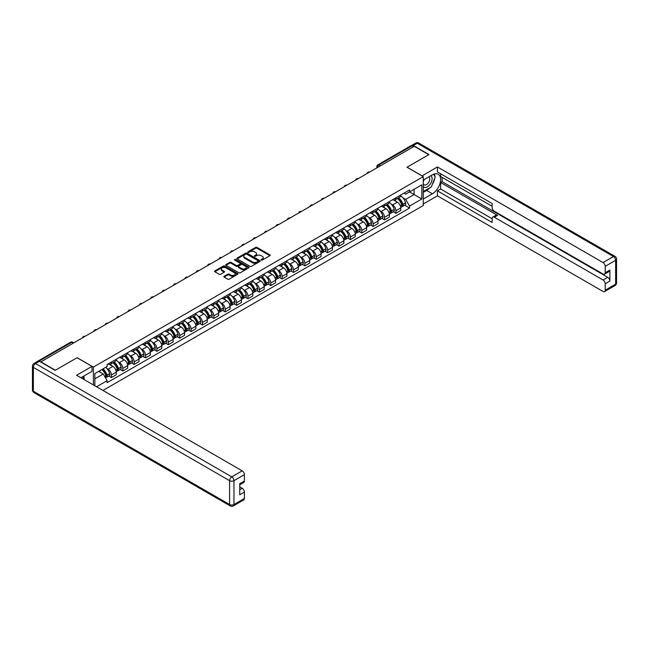 <?xml version="1.0" encoding="UTF-8"?>
<svg xmlns="http://www.w3.org/2000/svg" width="649" height="649" viewBox="0 0 649 649"><rect width="100%" height="100%" fill="white"/><g stroke="black" fill="none" stroke-linecap="round" stroke-linejoin="round"><path stroke-width="0.97" d="M261.271 260.071A0.706 0.406 0 0 0 262.277 260.071L269.887 255.682A1.014 0.584 0 0 0 270.179 255.268A1.014 0.584 0 0 0 269.887 254.854L256.996 247.415A1.014 0.584 0 0 0 255.56 247.415L247.95 251.804A0.706 0.406 0 0 0 248.956 252.38L249.938 251.812A3.237 1.874 0 0 1 254.522 251.812L255.601 252.437A3.237 1.874 0 0 1 256.55 253.759A3.237 1.874 0 0 1 255.601 255.081L254.611 255.649A0.706 0.406 0 0 0 255.617 256.225L256.598 255.657A3.237 1.874 0 0 1 261.182 255.657L262.261 256.282A3.237 1.874 0 0 1 263.21 257.604A3.237 1.874 0 0 1 262.261 258.927L261.271 259.495A0.706 0.406 0 0 0 261.271 260.071L261.271 259.495M224.124 276.271A1.014 0.584 0 0 0 223.832 276.685A1.014 0.584 0 0 0 224.124 277.099L227.742 279.184A1.014 0.584 0 0 0 229.178 279.184L237.623 274.308A1.014 0.584 0 0 0 237.923 273.894A1.014 0.584 0 0 0 237.623 273.48L224.732 266.033A1.014 0.584 0 0 0 223.305 266.033L214.851 270.917A1.014 0.584 0 0 0 214.559 271.331A1.014 0.584 0 0 0 214.851 271.744L219.224 274.259A1.014 0.584 0 0 0 220.652 274.259L224.27 272.174A1.014 0.584 0 0 0 224.57 271.761A1.014 0.584 0 0 0 224.27 271.347L222.104 270.098A2.71 1.566 0 0 1 221.309 268.994A2.71 1.566 0 0 1 222.98 267.55A2.71 1.566 0 0 1 225.933 267.883L234.419 272.783A2.71 1.566 0 0 1 235.214 273.894A2.71 1.566 0 0 1 233.543 275.338A2.71 1.566 0 0 1 230.59 274.998L229.178 274.178A1.014 0.584 0 0 0 227.742 274.178L224.124 276.271L224.124 277.099M93.391 367.083L77.126 357.688L55.384 370.238L40.871 361.858L414.232 146.301L428.746 154.681L407.004 167.231L423.278 176.625L93.391 367.083L93.391 384.938M250.011 266.325A1.014 0.584 0 0 0 251.447 266.325L259.892 261.45A1.014 0.584 0 0 0 260.192 261.036A1.014 0.584 0 0 0 259.892 260.622L247.009 253.175A1.014 0.584 0 0 0 245.573 253.175L237.12 258.059A1.014 0.584 0 0 0 236.828 258.472A1.014 0.584 0 0 0 237.12 258.886L250.011 266.325M234.938 260.225A0.706 0.406 0 0 1 235.66 260.322L235.66 259.486L248.762 267.047A1.014 0.584 0 0 1 249.054 267.461A1.014 0.584 0 0 1 248.762 267.875L240.308 272.75A1.014 0.584 0 0 1 238.881 272.75L225.99 265.311L225.99 264.484A1.014 0.584 0 0 0 225.69 264.897A1.014 0.584 0 0 0 225.99 265.311M225.99 264.484L229.608 262.399A1.014 0.584 0 0 1 231.036 262.399L236.268 265.417A1.014 0.584 0 0 0 237.696 265.417L240.098 264.029A1.014 0.584 0 0 0 240.39 263.616A1.014 0.584 0 0 0 240.098 263.202L234.654 260.062A0.706 0.406 0 0 1 235.66 259.486M102.948 390.455L423.278 205.522L423.278 176.625M37.861 361.201A2.061 1.193 -120 0 0 37.577 361.29A2.061 1.193 -120 0 0 37.358 361.493M380.452 165.803L378.919 164.919A2.061 1.193 60 0 0 377.888 164.814L410.939 145.733A2.061 1.193 60 0 1 411.969 145.838L378.919 164.919A2.061 1.193 120 0 0 377.458 167.442L377.458 167.531M413.502 146.723L411.969 145.838M395.914 197.807A4.746 2.742 60 0 1 394.933 199.941L399.752 197.158A4.746 2.742 -120 0 0 400.733 195.033M391.347 204.232L392.564 204.93A4.746 2.742 60 0 1 395.914 210.738L400.733 207.964A4.746 2.742 -120 0 0 397.375 202.147L393.935 200.16M400.733 207.964L400.733 210.527L395.914 213.31L393.31 211.801M394.933 199.941A4.746 2.742 60 0 1 392.596 199.73M395.914 210.738L395.914 213.31M384.541 204.378A4.746 2.742 60 0 1 383.559 206.512L388.37 203.729A4.746 2.742 -120 0 0 389.351 201.604M381.928 218.372L384.541 219.881L389.351 217.099L389.351 214.535A4.746 2.742 -120 0 0 386.001 208.718L382.553 206.731M383.559 206.512A4.746 2.742 60 0 1 381.223 206.301M379.965 210.795L381.182 211.501A4.746 2.742 60 0 1 384.541 217.31L384.541 219.881M373.159 210.949A4.746 2.742 60 0 1 372.177 213.083L376.988 210.3A4.746 2.742 -120 0 0 377.969 208.175M370.547 224.943L373.159 226.452L377.969 223.67L377.969 221.098A4.746 2.742 -120 0 0 374.619 215.29L371.171 213.302M372.177 213.083A4.746 2.742 60 0 1 369.841 212.864M368.591 217.366L369.8 218.072A4.746 2.742 60 0 1 373.159 223.881L373.159 226.452M361.777 217.52A4.746 2.742 60 0 1 360.795 219.654L365.606 216.871A4.746 2.742 -120 0 0 366.596 214.746M359.165 231.515L361.777 233.023L366.596 230.241L366.596 227.669A4.746 2.742 -120 0 0 363.237 221.861L359.789 219.873M360.795 219.654A4.746 2.742 60 0 1 358.459 219.435M357.21 223.937L358.418 224.643A4.746 2.742 60 0 1 361.777 230.452L361.777 233.023M350.395 224.092A4.746 2.742 60 0 1 349.413 226.225L354.232 223.443A4.746 2.742 -120 0 0 355.214 221.309M347.783 238.086L350.395 239.595L355.214 236.812L355.214 234.24A4.746 2.742 -120 0 0 351.855 228.432L348.408 226.444M349.413 226.225A4.746 2.742 60 0 1 347.077 226.006M345.828 230.509L347.045 231.206A4.746 2.742 60 0 1 350.395 237.023L350.395 239.595M339.013 230.663A4.746 2.742 60 0 1 338.032 232.796L342.85 230.014A4.746 2.742 -120 0 0 343.832 227.88M336.409 244.657L339.013 246.166L343.832 243.383L343.832 240.811A4.746 2.742 -120 0 0 340.474 235.003L337.034 233.007M338.032 232.796A4.746 2.742 60 0 1 335.695 232.577M334.446 237.08L335.663 237.777A4.746 2.742 60 0 1 339.013 243.594L339.013 246.166M327.64 237.234A4.746 2.742 60 0 1 326.658 239.359L331.469 236.585A4.746 2.742 -120 0 0 332.45 234.451M325.027 251.228L327.64 252.729L332.45 249.954L332.45 247.383A4.746 2.742 -120 0 0 329.1 241.574L325.652 239.578M326.658 239.359A4.746 2.742 60 0 1 324.322 239.148M323.064 243.651L324.281 244.349A4.746 2.742 60 0 1 327.64 250.165L327.64 252.729M316.258 243.805A4.746 2.742 60 0 1 315.276 245.93L320.087 243.156A4.746 2.742 -120 0 0 321.068 241.022M313.645 257.799L316.258 259.3L321.068 256.525L321.068 253.954A4.746 2.742 -120 0 0 317.718 248.145L314.27 246.149M315.276 245.93A4.746 2.742 60 0 1 312.94 245.72M311.69 250.222L312.899 250.92A4.746 2.742 60 0 1 316.258 256.736L316.258 259.3M304.876 250.376A4.746 2.742 60 0 1 303.894 252.502L308.705 249.727A4.746 2.742 -120 0 0 309.695 247.594M302.264 264.362L304.876 265.871L309.695 263.096L309.695 260.525A4.746 2.742 -120 0 0 306.336 254.708L302.888 252.721M303.894 252.502A4.746 2.742 60 0 1 301.558 252.291M300.309 256.793L301.517 257.491A4.746 2.742 60 0 1 304.876 263.307L304.876 265.871M293.494 256.947A4.746 2.742 60 0 1 292.512 259.073L297.331 256.298A4.746 2.742 -120 0 0 298.313 254.165M290.882 270.933L293.494 272.442L298.313 269.659L298.313 267.096A4.746 2.742 -120 0 0 294.954 261.279L291.506 259.292M292.512 259.073A4.746 2.742 60 0 1 290.176 258.862M288.927 263.364L290.144 264.062A4.746 2.742 60 0 1 293.494 269.87L293.494 272.442M282.112 263.51A4.746 2.742 60 0 1 281.131 265.644L285.949 262.861A4.746 2.742 -120 0 0 286.931 260.736M279.508 277.504L282.112 279.013L286.931 276.231L286.931 273.667A4.746 2.742 -120 0 0 283.572 267.85L280.133 265.863M281.131 265.644A4.746 2.742 60 0 1 278.794 265.433M277.545 269.927L278.762 270.633A4.746 2.742 60 0 1 282.112 276.442L282.112 279.013M270.738 270.081A4.746 2.742 60 0 1 269.757 272.215L274.568 269.432A4.746 2.742 -120 0 0 275.549 267.307M268.126 284.075L270.738 285.584L275.549 282.802L275.549 280.238A4.746 2.742 -120 0 0 272.199 274.422L268.751 272.434M269.757 272.215A4.746 2.742 60 0 1 267.42 272.004M266.163 276.498L267.38 277.204A4.746 2.742 60 0 1 270.738 283.013L270.738 285.584M259.357 276.652A4.746 2.742 60 0 1 258.375 278.786L263.186 276.003A4.746 2.742 -120 0 0 264.167 273.878M256.744 290.647L259.357 292.155L264.167 289.373L264.167 286.801A4.746 2.742 -120 0 0 260.817 280.993L257.369 279.005M258.375 278.786A4.746 2.742 60 0 1 256.039 278.567M254.789 283.069L255.998 283.775A4.746 2.742 60 0 1 259.357 289.584L259.357 292.155M247.975 283.224A4.746 2.742 60 0 1 246.993 285.357L251.804 282.575A4.746 2.742 -120 0 0 252.794 280.449M245.363 297.218L247.975 298.727L252.794 295.944L252.794 293.372A4.746 2.742 -120 0 0 249.435 287.564L245.987 285.576M246.993 285.357A4.746 2.742 60 0 1 244.657 285.138M243.407 289.641L244.616 290.346A4.746 2.742 60 0 1 247.975 296.155L247.975 298.727M236.593 289.795A4.746 2.742 60 0 1 235.611 291.928L240.43 289.146A4.746 2.742 -120 0 0 241.412 287.012M233.981 303.789L236.593 305.298L241.412 302.515L241.412 299.943A4.746 2.742 -120 0 0 238.053 294.135L234.605 292.147M235.611 291.928A4.746 2.742 60 0 1 233.275 291.709M232.026 296.212L233.242 296.909A4.746 2.742 60 0 1 236.593 302.726L236.593 305.298M225.211 296.366A4.746 2.742 60 0 1 224.23 298.499L229.048 295.717A4.746 2.742 -120 0 0 230.03 293.583M222.607 310.36L225.211 311.869L230.03 309.086L230.03 306.515A4.746 2.742 -120 0 0 226.671 300.706L223.232 298.71M224.23 298.499A4.746 2.742 60 0 1 221.893 298.28M220.644 302.783L221.861 303.481A4.746 2.742 60 0 1 225.211 309.297L225.211 311.869M213.837 302.937A4.746 2.742 60 0 1 212.856 305.062L217.666 302.288A4.746 2.742 -120 0 0 218.648 300.154M211.225 316.931L213.837 318.432L218.648 315.657L218.648 313.086A4.746 2.742 -120 0 0 215.298 307.277L211.85 305.281M212.856 305.062A4.746 2.742 60 0 1 210.519 304.852M209.262 309.354L210.479 310.052A4.746 2.742 60 0 1 213.837 315.868L213.837 318.432M202.456 309.508A4.746 2.742 60 0 1 201.474 311.634L206.285 308.859A4.746 2.742 -120 0 0 207.266 306.726M199.843 323.502L202.456 325.003L207.266 322.228L207.266 319.657A4.746 2.742 -120 0 0 203.916 313.848L200.468 311.853M201.474 311.634A4.746 2.742 60 0 1 199.138 311.423M197.888 315.925L199.097 316.623A4.746 2.742 60 0 1 202.456 322.439L202.456 325.003M191.074 316.079A4.746 2.742 60 0 1 190.092 318.205L194.903 315.43A4.746 2.742 -120 0 0 195.893 313.297M188.461 330.065L191.074 331.574L195.893 328.8L195.893 326.228A4.746 2.742 -120 0 0 192.534 320.411L189.086 318.424M190.092 318.205A4.746 2.742 60 0 1 187.756 317.994M186.506 322.496L187.715 323.194A4.746 2.742 60 0 1 191.074 329.011L191.074 331.574M179.692 322.65A4.746 2.742 60 0 1 178.71 324.776L183.529 322.001A4.746 2.742 -120 0 0 184.511 319.868M177.08 336.636L179.692 338.145L184.511 335.363L184.511 332.799A4.746 2.742 -120 0 0 181.152 326.982L177.704 324.995M178.71 324.776A4.746 2.742 60 0 1 176.374 324.565M175.125 329.067L176.341 329.765A4.746 2.742 60 0 1 179.692 335.574L179.692 338.145M168.31 329.213A4.746 2.742 60 0 1 167.328 331.347L172.147 328.564A4.746 2.742 -120 0 0 173.129 326.439M165.706 343.207L168.31 344.716L173.129 341.934L173.129 339.37A4.746 2.742 -120 0 0 169.77 333.554L166.331 331.566M167.328 331.347A4.746 2.742 60 0 1 164.992 331.136M163.743 335.63L164.96 336.336A4.746 2.742 60 0 1 168.31 342.145L168.31 344.716M156.936 335.784A4.746 2.742 60 0 1 155.955 337.918L160.765 335.135A4.746 2.742 -120 0 0 161.747 333.01M154.324 349.779L156.936 351.287L161.747 348.505L161.747 345.941A4.746 2.742 -120 0 0 158.397 340.125L154.949 338.137M155.955 337.918A4.746 2.742 60 0 1 153.618 337.707M152.361 342.201L153.578 342.907A4.746 2.742 60 0 1 156.936 348.716L156.936 351.287M145.554 342.356A4.746 2.742 60 0 1 144.573 344.489L149.384 341.707A4.746 2.742 -120 0 0 150.365 339.581M142.942 356.35L145.554 357.859L150.365 355.076L150.365 352.504A4.746 2.742 -120 0 0 147.015 346.696L143.567 344.708M144.573 344.489A4.746 2.742 60 0 1 142.236 344.27M140.987 348.773L142.196 349.478A4.746 2.742 60 0 1 145.554 355.287L145.554 357.859M134.173 348.927A4.746 2.742 60 0 1 133.191 351.06L138.002 348.278A4.746 2.742 -120 0 0 138.991 346.152M131.56 362.921L134.173 364.43L138.991 361.647L138.991 359.075A4.746 2.742 -120 0 0 135.633 353.267L132.185 351.279M133.191 351.06A4.746 2.742 60 0 1 130.855 350.841M129.605 355.344L130.814 356.05A4.746 2.742 60 0 1 134.173 361.858L134.173 364.43M122.791 355.498A4.746 2.742 60 0 1 121.809 357.631L126.628 354.849A4.746 2.742 -120 0 0 127.61 352.715M120.179 369.492L122.791 371.001L127.61 368.218L127.61 365.647A4.746 2.742 -120 0 0 124.251 359.838L120.803 357.85M121.809 357.631A4.746 2.742 60 0 1 119.473 357.412M118.223 361.915L119.44 362.613A4.746 2.742 60 0 1 122.791 368.429L122.791 371.001M111.409 362.069A4.746 2.742 60 0 1 110.427 364.203L115.246 361.42A4.746 2.742 -120 0 0 116.228 359.286M108.805 376.063L111.409 377.572L116.228 374.789L116.228 372.218A4.746 2.742 -120 0 0 112.869 366.409L109.43 364.413M110.427 364.203A4.746 2.742 60 0 1 108.091 363.984M106.842 368.486L108.058 369.184A4.746 2.742 60 0 1 111.409 375L111.409 377.572M403.978 193.159L405.69 194.148L421.818 184.835L414.086 189.305L414.086 194.53L405.69 199.373L402.729 197.661M94.851 385.782L94.851 373.605L107.109 366.531L107.109 364.551L409.56 189.938L409.56 191.917L421.818 198.992L409.56 206.066L405.69 199.373M421.818 184.835L421.818 198.992M94.851 378.829L103.24 373.986L107.109 380.687L107.109 382.667L409.56 208.045L409.56 206.066M107.109 380.687L96.571 386.772M103.24 373.986L98.721 371.374M404.684 205.23L409.56 208.045M261.555 260.176L262.261 259.77A3.237 1.874 0 0 0 263.21 258.448L263.21 257.604M256.55 253.759L256.55 254.603A3.237 1.874 0 0 1 255.601 255.925L254.895 256.331M269.87 255.69L256.996 248.251A1.014 0.584 0 0 0 255.56 248.251L248.234 252.485M259.892 260.622L259.892 261.45L247.009 254.019A1.014 0.584 0 0 0 245.573 254.019L237.136 258.894M258.107 261.32A0.706 0.406 0 0 0 258.107 260.744L246.79 254.213A0.706 0.406 0 0 0 245.784 254.213L244.746 254.814A3.237 1.874 0 0 0 243.797 256.136A3.237 1.874 0 0 0 244.746 257.458L252.485 261.92A3.237 1.874 0 0 0 257.069 261.92L258.107 261.32L258.107 262.164A0.706 0.406 0 0 0 258.31 261.88L258.31 261.036M243.797 256.136L243.797 256.98A3.237 1.874 0 0 0 244.746 258.302L244.746 257.458M258.107 262.164L257.069 262.764A3.237 1.874 0 0 1 252.485 262.764L244.746 258.302M226.006 265.319L229.608 263.243L229.608 262.399M240.39 263.616L240.39 264.459A1.014 0.584 0 0 1 240.098 264.873L237.696 266.26A1.014 0.584 0 0 1 236.268 266.26L231.036 263.243A1.014 0.584 0 0 0 229.608 263.243M235.66 260.322L248.745 267.883M241.688 268.548A2.71 1.566 0 0 0 244.641 268.889A2.71 1.566 0 0 0 246.312 267.445A2.71 1.566 0 0 0 245.517 266.333L242.531 264.614A1.014 0.584 0 0 0 241.095 264.614L238.702 265.993A1.014 0.584 0 0 0 238.402 266.406A1.014 0.584 0 0 0 238.702 266.82L241.688 268.548L241.688 269.392A2.71 1.566 0 0 0 244.641 269.733A2.71 1.566 0 0 0 246.312 268.28L246.312 267.445M238.402 266.406L238.402 267.25A1.014 0.584 0 0 0 238.702 267.664L238.702 266.82M241.688 269.392L238.702 267.664M235.214 273.894L235.214 274.73A2.71 1.566 0 0 1 233.543 276.182A2.71 1.566 0 0 1 230.59 275.841L229.178 275.022A1.014 0.584 0 0 0 227.742 275.022L224.14 277.099M221.309 268.994L221.309 269.838A2.71 1.566 0 0 0 222.104 270.941L222.104 270.098M224.27 271.347L224.27 272.174L222.104 270.941M237.623 273.48L237.623 274.308L224.732 266.877A1.014 0.584 0 0 0 223.305 266.877L214.868 271.753M397.707 198.343A6.498 3.756 60 0 1 397.74 198.359A6.498 3.756 60 0 1 402.015 204.192L402.056 204.33A1.266 0.73 60 0 1 401.861 205.319A1.266 0.73 60 0 1 401.828 205.335M397.423 198.505A7.837 4.527 60 0 1 401.731 204.97L401.772 205.108A2.604 1.501 60 0 1 401.358 207.153L400.709 207.526M401.804 206.577A2.604 1.501 -120 0 0 402.526 206.479A2.604 1.501 -120 0 0 402.94 204.435L402.899 204.297A7.837 4.527 -120 0 0 398.591 197.831M400.636 195.868A7.837 4.527 60 0 1 405.56 202.764L405.601 202.894A2.604 1.501 60 0 1 405.187 204.946L402.526 206.479M394.754 200.03A7.837 4.527 60 0 1 396.385 201.579M400.198 201.588L401.204 202.163M422.037 175.911L437.426 166.939L603.026 262.545L613.451 256.525L417.218 143.226L413.283 145.498L428.965 154.559L407.077 167.191L422.037 175.822M423.278 180.081L432.396 174.816A11.609 6.701 120 0 1 438.197 174.24A11.609 6.701 120 0 1 439.973 183.537A11.609 6.701 120 0 1 432.396 193.767L423.278 199.032M423.278 204.005L437.426 195.836L437.426 190.863L492.137 222.453L492.137 218.494A3.099 1.785 -120 0 1 492.778 217.074A3.099 1.785 -120 0 1 494.327 217.228L603.026 279.979L607.691 277.285A3.099 1.785 60 0 1 609.882 281.074L609.882 270.041A3.099 1.785 60 0 1 609.241 271.46L604.568 274.154A3.099 1.785 -120 0 0 605.209 272.734L605.209 266.333A3.099 1.785 -120 0 0 603.026 262.545M442.099 177.388L442.099 181.679L440.639 182.523L440.639 189.005L437.426 190.863M440.639 173.762L440.639 176.544L492.137 206.277M604.568 274.154A3.099 1.785 -120 0 1 603.026 274L494.327 211.249A3.099 1.785 -120 0 1 492.137 207.453L492.137 203.494L437.426 171.912L437.426 166.939M437.426 195.836L603.026 291.442A3.099 1.785 -120 0 0 604.568 291.588A3.099 1.785 -120 0 0 605.209 290.176L605.209 283.775A3.099 1.785 -120 0 0 603.026 279.979M413.283 145.498A3.099 1.785 -120 0 0 411.734 145.352A3.099 1.785 -120 0 0 411.401 145.644M440.639 182.523L497.54 215.371L494.327 217.228M442.099 181.679L607.691 277.285M440.639 189.005L492.137 218.745M492.778 217.074L495.99 215.225A3.099 1.785 60 0 1 497.54 215.371M423.278 192.38L426.628 190.441A11.609 6.701 120 0 0 429.849 187.829M432.153 184.787A11.609 6.701 120 0 0 434.652 178.353M434.838 176.268A11.609 6.701 120 0 0 434.546 173.9M39.484 361.306L35.549 363.586A3.099 1.785 -120 0 0 33.999 363.432L37.934 361.16A3.099 1.785 60 0 1 39.484 361.306L55.165 370.368L77.053 357.729L92.012 366.361L92.012 371.333L81.652 377.312A11.609 6.701 120 0 0 80.947 377.75M92.012 366.361L76.614 375.252L242.215 470.858A3.099 1.785 60 0 1 244.397 474.646L244.397 481.047A3.099 1.785 60 0 1 243.756 482.467L239.732 484.795M84.054 378.716L84.054 375.925M239.732 489.727L242.215 488.291A3.099 1.785 60 0 1 244.397 492.088L244.397 498.489A3.099 1.785 60 0 1 243.756 499.9L233.332 505.928A3.099 1.785 -120 0 0 233.973 504.508L244.397 498.489M244.397 481.047L239.732 483.748L239.732 494.781L244.397 492.088M242.215 488.291L239.732 486.864M423.278 186.523A6.709 3.87 120 0 0 428.608 185.947A6.709 3.87 120 0 0 432.104 178.645A6.709 3.87 120 0 0 430.879 175.684M423.838 179.757A6.709 3.87 120 0 0 423.278 180.966M423.278 183.205A4.592 2.653 120 0 0 424.203 184.86A4.592 2.653 120 0 0 427.74 183.635A4.592 2.653 120 0 0 429.743 179.01A4.592 2.653 120 0 0 428.794 176.909A4.592 2.653 120 0 0 428.778 176.901M424.219 179.538A4.592 2.653 120 0 0 423.278 182.288M433.443 174.289L435.236 176.836L431.301 186.985L423.424 191.536M82.658 376.728L84.346 379.714M386.325 204.914A6.498 3.756 60 0 1 386.358 204.93A6.498 3.756 60 0 1 390.641 210.763L390.674 210.893A1.266 0.73 60 0 1 390.479 211.89A1.266 0.73 60 0 1 390.447 211.907M386.041 205.076A7.837 4.527 60 0 1 390.357 211.542L390.39 211.679A2.604 1.501 60 0 1 389.984 213.724L389.335 214.097M390.422 213.148A2.604 1.501 -120 0 0 391.144 213.05A2.604 1.501 -120 0 0 391.558 211.006L391.517 210.868A7.837 4.527 -120 0 0 387.21 204.403M389.254 202.431A7.837 4.527 60 0 1 394.186 209.335L394.219 209.465A2.604 1.501 60 0 1 393.813 211.509L391.144 213.05M383.372 206.601A7.837 4.527 60 0 1 385.011 208.151M388.816 208.159L389.822 208.735M374.952 211.477A6.498 3.756 60 0 1 374.984 211.501A6.498 3.756 60 0 1 379.259 217.334L379.3 217.464A1.266 0.73 60 0 1 379.097 218.462A1.266 0.73 60 0 1 379.065 218.478M374.668 211.647A7.837 4.527 60 0 1 378.975 218.113L379.008 218.251A2.604 1.501 60 0 1 378.602 220.295L377.953 220.668M379.048 219.719A2.604 1.501 -120 0 0 379.77 219.622A2.604 1.501 -120 0 0 380.176 217.577L380.144 217.439A7.837 4.527 -120 0 0 375.828 210.974M377.872 209.002A7.837 4.527 60 0 1 382.805 215.906L382.845 216.036A2.604 1.501 60 0 1 382.431 218.08L379.77 219.622M371.991 213.172A7.837 4.527 60 0 1 373.629 214.722M377.442 214.73L378.44 215.306M363.57 218.048A6.498 3.756 60 0 1 363.602 218.072A6.498 3.756 60 0 1 367.878 223.905L367.918 224.035A1.266 0.73 60 0 1 367.715 225.033A1.266 0.73 60 0 1 367.691 225.041M363.286 218.218A7.837 4.527 60 0 1 367.594 224.684L367.634 224.822A2.604 1.501 60 0 1 367.22 226.866L366.571 227.239M367.667 226.29A2.604 1.501 -120 0 0 368.389 226.193A2.604 1.501 -120 0 0 368.802 224.148L368.762 224.01A7.837 4.527 -120 0 0 364.454 217.545M366.49 215.573A7.837 4.527 60 0 1 371.423 222.469L371.463 222.607A2.604 1.501 60 0 1 371.05 224.651L368.389 226.193M360.609 219.743A7.837 4.527 60 0 1 362.247 221.293M366.06 221.301L367.058 221.877M352.188 224.619A6.498 3.756 60 0 1 352.22 224.643A6.498 3.756 60 0 1 356.496 230.476L356.536 230.606A1.266 0.73 60 0 1 356.333 231.596A1.266 0.73 60 0 1 356.309 231.612M351.904 224.789A7.837 4.527 60 0 1 356.212 231.255L356.252 231.393A2.604 1.501 60 0 1 355.839 233.437L355.19 233.81M356.285 232.861A2.604 1.501 -120 0 0 357.007 232.764A2.604 1.501 -120 0 0 357.421 230.711L357.38 230.582A7.837 4.527 -120 0 0 353.072 224.108M355.117 222.145A7.837 4.527 60 0 1 360.041 229.04L360.081 229.178A2.604 1.501 60 0 1 359.668 231.222L357.007 232.764M349.227 226.314A7.837 4.527 60 0 1 350.866 227.856M354.678 227.872L355.676 228.448M340.806 231.19A6.498 3.756 60 0 1 340.839 231.206A6.498 3.756 60 0 1 345.114 237.039L345.154 237.177A1.266 0.73 60 0 1 344.96 238.167A1.266 0.73 60 0 1 344.927 238.183M340.522 231.352A7.837 4.527 60 0 1 344.83 237.826L344.87 237.956A2.604 1.501 60 0 1 344.457 240.008L343.808 240.381M344.903 239.432A2.604 1.501 -120 0 0 345.625 239.335A2.604 1.501 -120 0 0 346.039 237.283L345.998 237.153A7.837 4.527 -120 0 0 341.69 230.679M343.735 228.716A7.837 4.527 60 0 1 348.659 235.611L348.7 235.749A2.604 1.501 60 0 1 348.286 237.794L345.625 239.335M337.853 232.886A7.837 4.527 60 0 1 339.484 234.427M343.297 234.443L344.303 235.019M329.424 237.761A6.498 3.756 60 0 1 329.457 237.777A6.498 3.756 60 0 1 333.74 243.61L333.773 243.748A1.266 0.73 60 0 1 333.578 244.738A1.266 0.73 60 0 1 333.545 244.754M329.14 237.923A7.837 4.527 60 0 1 333.456 244.397L333.489 244.527A2.604 1.501 60 0 1 333.083 246.571L332.434 246.953M333.521 245.995A2.604 1.501 -120 0 0 334.243 245.898A2.604 1.501 -120 0 0 334.657 243.854L334.616 243.724A7.837 4.527 -120 0 0 330.309 237.25M332.353 235.287A7.837 4.527 60 0 1 337.285 242.182L337.318 242.32A2.604 1.501 60 0 1 336.912 244.365L334.243 245.898M326.471 239.457A7.837 4.527 60 0 1 328.11 240.998M331.915 241.014L332.921 241.59M318.051 244.332A6.498 3.756 60 0 1 318.083 244.349A6.498 3.756 60 0 1 322.358 250.181L322.399 250.319A1.266 0.73 60 0 1 322.196 251.309A1.266 0.73 60 0 1 322.164 251.325M317.767 244.495A7.837 4.527 60 0 1 322.074 250.968L322.107 251.098A2.604 1.501 60 0 1 321.701 253.142L321.052 253.516M322.147 252.566A2.604 1.501 -120 0 0 322.869 252.469A2.604 1.501 -120 0 0 323.275 250.425L323.243 250.295A7.837 4.527 -120 0 0 318.927 243.821M320.971 241.858A7.837 4.527 60 0 1 325.903 248.754L325.944 248.892A2.604 1.501 60 0 1 325.53 250.936L322.869 252.469M315.089 246.028A7.837 4.527 60 0 1 316.728 247.569M320.541 247.577L321.539 248.161M306.669 250.903A6.498 3.756 60 0 1 306.701 250.92A6.498 3.756 60 0 1 310.976 256.753L311.017 256.89A1.266 0.73 60 0 1 310.814 257.88A1.266 0.73 60 0 1 310.79 257.896M306.385 251.066A7.837 4.527 60 0 1 310.693 257.539L310.733 257.669A2.604 1.501 60 0 1 310.319 259.714L309.67 260.087M310.766 259.138A2.604 1.501 -120 0 0 311.488 259.04A2.604 1.501 -120 0 0 311.901 256.996L311.861 256.858A7.837 4.527 -120 0 0 307.553 250.392M309.589 248.429A7.837 4.527 60 0 1 314.522 255.325L314.562 255.463A2.604 1.501 60 0 1 314.148 257.507L311.488 259.04M303.708 252.599A7.837 4.527 60 0 1 305.346 254.14M309.159 254.148L310.157 254.733M295.287 257.475A6.498 3.756 60 0 1 295.319 257.491A6.498 3.756 60 0 1 299.595 263.324L299.635 263.462A1.266 0.73 60 0 1 299.432 264.451A1.266 0.73 60 0 1 299.408 264.468M295.003 257.637A7.837 4.527 60 0 1 299.311 264.102L299.351 264.24A2.604 1.501 60 0 1 298.938 266.285L298.289 266.658M299.384 265.709A2.604 1.501 -120 0 0 300.106 265.611A2.604 1.501 -120 0 0 300.519 263.567L300.479 263.429A7.837 4.527 -120 0 0 296.171 256.963M298.216 255A7.837 4.527 60 0 1 303.14 261.896L303.18 262.026A2.604 1.501 60 0 1 302.767 264.078L300.106 265.611M292.326 259.162A7.837 4.527 60 0 1 293.965 260.711M297.777 260.72L298.775 261.296M283.905 264.046A6.498 3.756 60 0 1 283.938 264.062A6.498 3.756 60 0 1 288.213 269.895L288.253 270.033A1.266 0.73 60 0 1 288.059 271.022A1.266 0.73 60 0 1 288.026 271.039M283.621 264.208A7.837 4.527 60 0 1 287.929 270.674L287.969 270.811A2.604 1.501 60 0 1 287.556 272.856L286.915 273.229M288.002 272.28A2.604 1.501 -120 0 0 288.724 272.182A2.604 1.501 -120 0 0 289.138 270.138L289.097 270A7.837 4.527 -120 0 0 284.789 263.535M286.834 261.571A7.837 4.527 60 0 1 291.758 268.467L291.799 268.597A2.604 1.501 60 0 1 291.385 270.649L288.724 272.182M280.952 265.733A7.837 4.527 60 0 1 282.583 267.283M286.396 267.291L287.402 267.867M272.523 270.617A6.498 3.756 60 0 1 272.556 270.633A6.498 3.756 60 0 1 276.839 276.466L276.872 276.596A1.266 0.73 60 0 1 276.677 277.594A1.266 0.73 60 0 1 276.644 277.61M272.239 270.779A7.837 4.527 60 0 1 276.555 277.245L276.588 277.383A2.604 1.501 60 0 1 276.182 279.427L275.533 279.8M276.62 278.851A2.604 1.501 -120 0 0 277.342 278.754A2.604 1.501 -120 0 0 277.756 276.709L277.715 276.571A7.837 4.527 -120 0 0 273.407 270.106M275.452 268.134A7.837 4.527 60 0 1 280.384 275.038L280.417 275.168A2.604 1.501 60 0 1 280.011 277.212L277.342 278.754M269.57 272.304A7.837 4.527 60 0 1 271.209 273.854M275.022 273.862L276.02 274.438M261.149 277.18A6.498 3.756 60 0 1 261.182 277.204A6.498 3.756 60 0 1 265.457 283.037L265.498 283.167A1.266 0.73 60 0 1 265.295 284.165A1.266 0.73 60 0 1 265.263 284.173M260.866 277.35A7.837 4.527 60 0 1 265.173 283.816L265.206 283.954A2.604 1.501 60 0 1 264.8 285.998L264.151 286.371M265.246 285.422A2.604 1.501 -120 0 0 265.968 285.325A2.604 1.501 -120 0 0 266.374 283.28L266.341 283.142A7.837 4.527 -120 0 0 262.026 276.677M264.07 274.705A7.837 4.527 60 0 1 269.002 281.609L269.043 281.739A2.604 1.501 60 0 1 268.629 283.783L265.968 285.325M258.188 278.875A7.837 4.527 60 0 1 259.827 280.425M263.64 280.433L264.638 281.009M249.768 283.751A6.498 3.756 60 0 1 249.8 283.775A6.498 3.756 60 0 1 254.075 289.608L254.116 289.738A1.266 0.73 60 0 1 253.913 290.736A1.266 0.73 60 0 1 253.889 290.744M249.484 283.921A7.837 4.527 60 0 1 253.791 290.387L253.832 290.525A2.604 1.501 60 0 1 253.418 292.569L252.769 292.942M253.864 291.993A2.604 1.501 -120 0 0 254.586 291.896A2.604 1.501 -120 0 0 255 289.852L254.96 289.714A7.837 4.527 -120 0 0 250.652 283.248M252.688 281.277A7.837 4.527 60 0 1 257.621 288.172L257.661 288.31A2.604 1.501 60 0 1 257.247 290.354L254.586 291.896M246.807 285.446A7.837 4.527 60 0 1 248.445 286.996M252.258 287.004L253.256 287.58M238.386 290.322A6.498 3.756 60 0 1 238.418 290.346A6.498 3.756 60 0 1 242.694 296.179L242.734 296.309A1.266 0.73 60 0 1 242.531 297.299A1.266 0.73 60 0 1 242.507 297.315M238.102 290.484A7.837 4.527 60 0 1 242.41 296.958L242.45 297.096A2.604 1.501 60 0 1 242.036 299.14L241.387 299.514M242.483 298.564A2.604 1.501 -120 0 0 243.205 298.467A2.604 1.501 -120 0 0 243.618 296.415L243.578 296.285A7.837 4.527 -120 0 0 239.27 289.811M241.314 287.848A7.837 4.527 60 0 1 246.239 294.743L246.279 294.881A2.604 1.501 60 0 1 245.866 296.926L243.205 298.467M235.425 292.018A7.837 4.527 60 0 1 237.063 293.559M240.876 293.575L241.874 294.151M227.004 296.893A6.498 3.756 60 0 1 227.036 296.909A6.498 3.756 60 0 1 231.312 302.742L231.352 302.88A1.266 0.73 60 0 1 231.158 303.87A1.266 0.73 60 0 1 231.125 303.886M226.72 297.055A7.837 4.527 60 0 1 231.028 303.529L231.068 303.659A2.604 1.501 60 0 1 230.655 305.711L230.014 306.085M231.101 305.135A2.604 1.501 -120 0 0 231.823 305.038A2.604 1.501 -120 0 0 232.237 302.986L232.196 302.856A7.837 4.527 -120 0 0 227.888 296.382M229.933 294.419A7.837 4.527 60 0 1 234.857 301.314L234.897 301.452A2.604 1.501 60 0 1 234.484 303.497L231.823 305.038M224.051 298.589A7.837 4.527 60 0 1 225.682 300.13M229.495 300.146L230.5 300.722M215.622 303.464A6.498 3.756 60 0 1 215.655 303.481A6.498 3.756 60 0 1 219.938 309.313L219.97 309.451A1.266 0.73 60 0 1 219.776 310.441A1.266 0.73 60 0 1 219.743 310.457M215.338 303.627A7.837 4.527 60 0 1 219.654 310.1L219.687 310.23A2.604 1.501 60 0 1 219.281 312.274L218.632 312.656M219.719 311.698A2.604 1.501 -120 0 0 220.441 311.601A2.604 1.501 -120 0 0 220.855 309.557L220.814 309.427A7.837 4.527 -120 0 0 216.506 302.953M218.551 300.99A7.837 4.527 60 0 1 223.483 307.886L223.516 308.024A2.604 1.501 60 0 1 223.11 310.068L220.441 311.601M212.669 305.16A7.837 4.527 60 0 1 214.308 306.701M218.121 306.717L219.119 307.293M204.248 310.035A6.498 3.756 60 0 1 204.281 310.052A6.498 3.756 60 0 1 208.556 315.885L208.597 316.022A1.266 0.73 60 0 1 208.394 317.012A1.266 0.73 60 0 1 208.361 317.028M203.964 310.198A7.837 4.527 60 0 1 208.272 316.671L208.305 316.801A2.604 1.501 60 0 1 207.899 318.846L207.25 319.219M208.345 318.27A2.604 1.501 -120 0 0 209.067 318.172A2.604 1.501 -120 0 0 209.473 316.128L209.44 315.998A7.837 4.527 -120 0 0 205.125 309.524M207.169 307.561A7.837 4.527 60 0 1 212.101 314.457L212.142 314.595A2.604 1.501 60 0 1 211.728 316.639L209.067 318.172M201.287 311.731A7.837 4.527 60 0 1 202.926 313.272M206.739 313.28L207.737 313.865M192.867 316.607A6.498 3.756 60 0 1 192.899 316.623A6.498 3.756 60 0 1 197.174 322.456L197.215 322.594A1.266 0.73 60 0 1 197.012 323.583A1.266 0.73 60 0 1 196.988 323.6M192.583 316.769A7.837 4.527 60 0 1 196.89 323.243L196.931 323.372A2.604 1.501 60 0 1 196.517 325.417L195.868 325.79M196.963 324.841A2.604 1.501 -120 0 0 197.685 324.743A2.604 1.501 -120 0 0 198.099 322.699L198.059 322.561A7.837 4.527 -120 0 0 193.751 316.095M195.787 314.132A7.837 4.527 60 0 1 200.719 321.028L200.76 321.166A2.604 1.501 60 0 1 200.346 323.21L197.685 324.743M189.906 318.302A7.837 4.527 60 0 1 191.544 319.843M195.357 319.852L196.355 320.436M181.485 323.178A6.498 3.756 60 0 1 181.517 323.194A6.498 3.756 60 0 1 185.792 329.027L185.833 329.165A1.266 0.73 60 0 1 185.63 330.154A1.266 0.73 60 0 1 185.606 330.171M181.201 323.34A7.837 4.527 60 0 1 185.509 329.806L185.549 329.943A2.604 1.501 60 0 1 185.135 331.988L184.486 332.361M185.582 331.412A2.604 1.501 -120 0 0 186.304 331.315A2.604 1.501 -120 0 0 186.717 329.27L186.677 329.132A7.837 4.527 -120 0 0 182.369 322.667M184.413 320.703A7.837 4.527 60 0 1 189.338 327.599L189.378 327.729A2.604 1.501 60 0 1 188.964 329.781L186.304 331.315M178.524 324.865A7.837 4.527 60 0 1 180.162 326.415M183.975 326.423L184.973 326.999M170.103 329.749A6.498 3.756 60 0 1 170.135 329.765A6.498 3.756 60 0 1 174.411 335.598L174.451 335.736A1.266 0.73 60 0 1 174.257 336.726A1.266 0.73 60 0 1 174.224 336.742M169.819 329.911A7.837 4.527 60 0 1 174.127 336.377L174.167 336.515A2.604 1.501 60 0 1 173.754 338.559L173.113 338.932M174.2 337.983A2.604 1.501 -120 0 0 174.922 337.886A2.604 1.501 -120 0 0 175.335 335.841L175.295 335.703A7.837 4.527 -120 0 0 170.987 329.238M173.032 327.274A7.837 4.527 60 0 1 177.956 334.17L177.996 334.3A2.604 1.501 60 0 1 177.583 336.344L174.922 337.886M167.15 331.436A7.837 4.527 60 0 1 168.781 332.986M172.593 332.994L173.599 333.57M158.721 336.32A6.498 3.756 60 0 1 158.762 336.336A6.498 3.756 60 0 1 163.037 342.169L163.069 342.299A1.266 0.73 60 0 1 162.875 343.297A1.266 0.73 60 0 1 162.842 343.313M158.437 336.482A7.837 4.527 60 0 1 162.753 342.948L162.785 343.086A2.604 1.501 60 0 1 162.38 345.13L161.731 345.503M162.818 344.554A2.604 1.501 -120 0 0 163.54 344.457A2.604 1.501 -120 0 0 163.954 342.412L163.913 342.274A7.837 4.527 -120 0 0 159.605 335.809M161.65 333.837A7.837 4.527 60 0 1 166.582 340.741L166.615 340.871A2.604 1.501 60 0 1 166.209 342.915L163.54 344.457M155.768 338.007A7.837 4.527 60 0 1 157.407 339.557M161.22 339.565L162.218 340.141M147.347 342.883A6.498 3.756 60 0 1 147.38 342.907A6.498 3.756 60 0 1 151.655 348.74L151.696 348.87A1.266 0.73 60 0 1 151.493 349.868A1.266 0.73 60 0 1 151.46 349.876M147.063 343.053A7.837 4.527 60 0 1 151.371 349.519L151.404 349.657A2.604 1.501 60 0 1 150.998 351.701L150.349 352.074M151.444 351.125A2.604 1.501 -120 0 0 152.166 351.028A2.604 1.501 -120 0 0 152.572 348.984L152.539 348.846A7.837 4.527 -120 0 0 148.223 342.38M150.268 340.409A7.837 4.527 60 0 1 155.2 347.312L155.241 347.442A2.604 1.501 60 0 1 154.827 349.487L152.166 351.028M144.386 344.578A7.837 4.527 60 0 1 146.025 346.128M149.838 346.136L150.836 346.712M135.965 349.454A6.498 3.756 60 0 1 135.998 349.478A6.498 3.756 60 0 1 140.273 355.311L140.314 355.441A1.266 0.73 60 0 1 140.111 356.439A1.266 0.73 60 0 1 140.087 356.447M135.682 349.624A7.837 4.527 60 0 1 139.989 356.09L140.03 356.228A2.604 1.501 60 0 1 139.616 358.272L138.967 358.646M140.062 357.696A2.604 1.501 -120 0 0 140.784 357.599A2.604 1.501 -120 0 0 141.198 355.555L141.157 355.417A7.837 4.527 -120 0 0 136.85 348.951M138.886 346.98A7.837 4.527 60 0 1 143.818 353.875L143.859 354.013A2.604 1.501 60 0 1 143.445 356.058L140.784 357.599M133.004 351.15A7.837 4.527 60 0 1 134.643 352.699M138.456 352.707L139.454 353.283M124.584 356.025A6.498 3.756 60 0 1 124.616 356.05A6.498 3.756 60 0 1 128.891 361.874L128.932 362.012A1.266 0.73 60 0 1 128.729 363.002A1.266 0.73 60 0 1 128.705 363.018M124.3 356.187A7.837 4.527 60 0 1 128.607 362.661L128.648 362.799A2.604 1.501 60 0 1 128.234 364.843L127.585 365.217M128.68 364.267A2.604 1.501 -120 0 0 129.402 364.17A2.604 1.501 -120 0 0 129.816 362.118L129.776 361.988A7.837 4.527 -120 0 0 125.468 355.514M127.512 353.551A7.837 4.527 60 0 1 132.437 360.446L132.477 360.584A2.604 1.501 60 0 1 132.063 362.629L129.402 364.17M121.623 357.721A7.837 4.527 60 0 1 123.261 359.262M127.074 359.278L128.072 359.854M113.202 362.596A6.498 3.756 60 0 1 113.234 362.613A6.498 3.756 60 0 1 117.51 368.445L117.55 368.583A1.266 0.73 60 0 1 117.355 369.573A1.266 0.73 60 0 1 117.323 369.589M112.918 362.759A7.837 4.527 60 0 1 117.226 369.232L117.266 369.362A2.604 1.501 60 0 1 116.852 371.415L116.212 371.788M117.299 370.839A2.604 1.501 -120 0 0 118.021 370.733A2.604 1.501 -120 0 0 118.434 368.689L118.394 368.559A7.837 4.527 -120 0 0 114.086 362.085M116.13 360.122A7.837 4.527 60 0 1 121.055 367.018L121.095 367.156A2.604 1.501 60 0 1 120.682 369.2L118.021 370.733M110.249 364.292A7.837 4.527 60 0 1 111.879 365.833M115.692 365.849L116.698 366.425M102.177 369.378A6.498 3.756 60 0 1 106.136 375.017L106.168 375.154A1.266 0.73 60 0 1 105.974 376.144A1.266 0.73 60 0 1 105.941 376.16M101.844 369.573A7.837 4.527 60 0 1 105.852 375.803L105.884 375.933A2.604 1.501 60 0 1 105.527 377.945M105.917 377.402A2.604 1.501 -120 0 0 106.639 377.304A2.604 1.501 -120 0 0 107.053 375.26L107.012 375.13A7.837 4.527 -120 0 0 103.013 368.9M105.673 367.358A7.837 4.527 60 0 1 109.681 373.589L109.713 373.727A2.604 1.501 60 0 1 109.308 375.771L106.639 377.304M99.183 371.106A7.837 4.527 60 0 1 100.506 372.404M104.319 372.421L105.316 372.997M377.531 167.483L377.458 167.442A2.061 1.193 0 0 1 376.858 166.598L376.858 167.88M122.791 368.429L127.61 365.647M134.173 361.858L138.991 359.075M145.554 355.287L150.365 352.504M156.936 348.716L161.747 345.941M168.31 342.145L173.129 339.37M179.692 335.574L184.511 332.799M191.074 329.011L195.893 326.228M202.456 322.439L207.266 319.657M213.837 315.868L218.648 313.086M225.211 309.297L230.03 306.515M236.593 302.726L241.412 299.943M247.975 296.155L252.794 293.372M259.357 289.584L264.167 286.801M270.738 283.013L275.549 280.238M282.112 276.442L286.931 273.667M293.494 269.87L298.313 267.096M304.876 263.307L309.695 260.525M316.258 256.736L321.068 253.954M327.64 250.165L332.45 247.383M339.013 243.594L343.832 240.811M350.395 237.023L355.214 234.24M361.777 230.452L366.596 227.669M373.159 223.881L377.969 221.098M384.541 217.31L389.351 214.535M111.409 375L116.228 372.218M108.058 369.184L112.869 366.409M119.44 362.613L124.251 359.838M130.814 356.05L135.633 353.267M142.196 349.478L147.015 346.696M153.578 342.907L158.397 340.125M164.96 336.336L169.77 333.554M176.341 329.765L181.152 326.982M187.715 323.194L192.534 320.411M199.097 316.623L203.916 313.848M210.479 310.052L215.298 307.277M221.861 303.481L226.671 300.706M233.242 296.909L238.053 294.135M244.616 290.346L249.435 287.564M255.998 283.775L260.817 280.993M267.38 277.204L272.199 274.422M278.762 270.633L283.572 267.85M290.144 264.062L294.954 261.279M301.517 257.491L306.336 254.708M312.899 250.92L317.718 248.145M324.281 244.349L329.1 241.574M335.663 237.777L340.474 235.003M347.045 231.206L351.855 228.432M358.418 224.643L363.237 221.861M369.8 218.072L374.619 215.29M381.182 211.501L386.001 208.718M392.564 204.93L397.375 202.147M369.451 172.147A2.061 1.193 120 0 0 368.543 172.675M358.078 178.718A2.061 1.193 120 0 0 357.161 179.246M346.696 185.29A2.061 1.193 120 0 0 345.787 185.817M335.314 191.861A2.061 1.193 120 0 0 334.405 192.388M323.932 198.432A2.061 1.193 120 0 0 323.024 198.959M312.55 205.003A2.061 1.193 120 0 0 311.642 205.53M301.177 211.574A2.061 1.193 120 0 0 300.26 212.101M289.795 218.145A2.061 1.193 120 0 0 288.886 218.672M278.413 224.716A2.061 1.193 120 0 0 277.504 225.244M267.031 231.287A2.061 1.193 120 0 0 266.122 231.807M255.649 237.85A2.061 1.193 120 0 0 254.741 238.378M244.275 244.422A2.061 1.193 120 0 0 243.359 244.949M232.894 250.993A2.061 1.193 120 0 0 231.985 251.52M221.512 257.564A2.061 1.193 120 0 0 220.603 258.091M210.13 264.135A2.061 1.193 120 0 0 209.221 264.662M198.748 270.706A2.061 1.193 120 0 0 197.84 271.233M187.374 277.277A2.061 1.193 120 0 0 186.458 277.804M175.993 283.848A2.061 1.193 120 0 0 175.084 284.376M164.611 290.419A2.061 1.193 120 0 0 163.702 290.939M153.229 296.991A2.061 1.193 120 0 0 152.32 297.51M141.847 303.554A2.061 1.193 120 0 0 140.938 304.081M130.473 310.125A2.061 1.193 120 0 0 129.557 310.652M119.092 316.696A2.061 1.193 120 0 0 118.183 317.223M107.71 323.267A2.061 1.193 120 0 0 106.801 323.794M96.328 329.838A2.061 1.193 120 0 0 95.419 330.365M84.946 336.409A2.061 1.193 120 0 0 84.037 336.936M73.191 343.199L71.658 342.315L39.086 361.12M73.791 342.85L72.688 342.21A2.061 1.193 120 0 0 71.658 342.315A2.061 1.193 60 0 0 70.627 342.21L37.577 361.29M262.261 259.77L262.261 258.927M254.611 256.225L254.611 255.649M255.601 255.925L255.601 255.081M247.95 252.38L247.95 251.804M255.56 248.251L255.56 247.415M256.996 248.251L256.996 247.415M269.887 255.682L269.887 254.854M237.12 258.886L237.12 258.059M245.573 254.019L245.573 253.175M247.009 254.019L247.009 253.175M252.485 262.764L252.485 261.92M257.069 262.764L257.069 261.92M231.036 263.243L231.036 262.399M236.268 266.26L236.268 265.417M237.696 266.26L237.696 265.417M240.098 264.873L240.098 264.029M248.762 267.875L248.762 267.047M227.742 275.022L227.742 274.178M229.178 275.022L229.178 274.178M230.59 275.841L230.59 274.998M214.851 271.744L214.851 270.917M223.305 266.877L223.305 266.033M224.732 266.877L224.732 266.033M400.344 205.928L401.772 205.108M402.94 204.435L405.601 202.894M402.899 204.297L405.56 202.764M400.295 205.806L402.12 204.743M605.209 272.734L609.882 270.041M609.882 281.074L605.209 283.775M605.209 290.176L615.641 284.148L615.641 260.314L605.209 266.333M426.628 190.441L432.396 193.767M615.641 284.148A3.099 1.785 60 0 1 615.001 285.568A3.099 3.099 0 0 0 616.55 282.891A3.099 1.785 180 0 1 615.641 284.148M615.641 260.314A3.099 1.785 0 0 0 616.55 259.048A3.099 3.099 0 0 0 615.001 256.371A3.099 1.785 -60 0 0 613.451 256.525A3.099 1.785 60 0 1 615.641 260.314M411.734 145.352L415.668 143.072A3.099 1.785 60 0 1 417.218 143.226A3.099 1.785 -60 0 1 418.767 143.072L615.001 256.371M33.999 363.432A3.099 3.099 0 0 0 32.45 366.109A3.099 1.785 180 0 0 33.359 367.375A3.099 1.785 -60 0 1 35.549 363.586L231.782 476.877A3.099 1.785 -60 0 0 229.592 480.674L33.359 367.375L33.359 391.217L229.592 504.508L229.592 480.674A3.099 1.785 0 0 0 233.973 480.674L233.973 504.508A3.099 1.785 180 0 1 229.592 504.508A3.099 1.785 -60 0 0 230.233 505.928A3.099 3.099 0 0 0 233.332 505.928M244.397 474.646L233.973 480.674A3.099 1.785 -120 0 0 231.782 476.877L242.215 470.858M33.999 392.629A3.099 1.785 -60 0 1 33.359 391.217A3.099 1.785 0 0 1 32.45 389.952A3.099 3.099 0 0 0 33.999 392.629L230.233 505.928M388.962 212.499L390.39 211.679M391.558 211.006L394.219 209.465M391.517 210.868L394.186 209.335M388.921 212.369L390.357 211.542M377.588 219.07L379.008 218.251M380.176 217.577L382.845 216.036M380.144 217.439L382.805 215.906M377.54 218.94L379.357 217.877M366.206 225.641L367.634 224.822M368.802 224.148L371.463 222.607M368.762 224.01L371.423 222.469M366.158 225.511L367.975 224.449M354.825 232.212L356.252 231.393M357.421 230.711L360.081 229.178M357.38 230.582L360.041 229.04M354.776 232.082L356.601 231.02M343.443 238.783L344.87 237.956M346.039 237.283L348.7 235.749M345.998 237.153L348.659 235.611M343.394 238.654L345.219 237.591M332.061 245.354L333.489 244.527M334.657 243.854L337.318 242.32M334.616 243.724L337.285 242.182M332.02 245.225L333.837 244.162M320.687 251.926L322.107 251.098M323.275 250.425L325.944 248.892M323.243 250.295L325.903 248.754M320.638 251.796L322.456 250.733M309.305 258.497L310.733 257.669M311.901 256.996L314.562 255.463M311.861 256.858L314.522 255.325M309.257 258.367L311.074 257.304M297.923 265.068L299.351 264.24M300.519 263.567L303.18 262.026M300.479 263.429L303.14 261.896M297.875 264.938L299.7 263.875M286.542 271.631L287.969 270.811M289.138 270.138L291.799 268.597M289.097 270L291.758 268.467M286.493 271.509L288.318 270.446M275.16 278.202L276.588 277.383M277.756 276.709L280.417 275.168M277.715 276.571L280.384 275.038M275.119 278.072L276.936 277.009M263.786 284.773L265.206 283.954M266.374 283.28L269.043 281.739M266.341 283.142L269.002 281.609M263.737 284.643L265.555 283.581M252.404 291.344L253.832 290.525M255 289.852L257.661 288.31M254.96 289.714L257.621 288.172M252.356 291.214L254.173 290.152M241.022 297.915L242.45 297.096M243.618 296.415L246.279 294.881M243.578 296.285L246.239 294.743M240.974 297.786L242.799 296.723M229.641 304.486L231.068 303.659M232.237 302.986L234.897 301.452M232.196 302.856L234.857 301.314M229.592 304.357L231.417 303.294M218.259 311.058L219.687 310.23M220.855 309.557L223.516 308.024M220.814 309.427L223.483 307.886M218.218 310.928L220.035 309.865M206.885 317.629L208.305 316.801M209.473 316.128L212.142 314.595M209.44 315.998L212.101 314.457M206.836 317.499L208.272 316.671M195.503 324.2L196.931 323.372M198.099 322.699L200.76 321.166M198.059 322.561L200.719 321.028M195.454 324.07L197.272 323.007M184.121 330.771L185.549 329.943M186.717 329.27L189.378 327.729M186.677 329.132L189.338 327.599M184.073 330.641L185.898 329.578M172.739 337.334L174.167 336.515M175.335 335.841L177.996 334.3M175.295 335.703L177.956 334.17M172.691 337.212L174.516 336.15M161.358 343.905L162.785 343.086M163.954 342.412L166.615 340.871M163.913 342.274L166.582 340.741M161.317 343.775L163.134 342.713M149.984 350.476L151.404 349.657M152.572 348.984L155.241 347.442M152.539 348.846L155.2 347.312M149.935 350.346L151.752 349.284M138.602 357.047L140.03 356.228M141.198 355.555L143.859 354.013M141.157 355.417L143.818 353.875M138.553 356.918L140.371 355.855M127.22 363.618L128.648 362.799M129.816 362.118L132.477 360.584M129.776 361.988L132.437 360.446M127.172 363.489L128.997 362.426M115.838 370.19L117.266 369.362M118.434 368.689L121.095 367.156M118.394 368.559L121.055 367.018M115.79 370.06L117.615 368.997M104.749 376.59L105.884 375.933M107.053 375.26L109.713 373.727M107.012 375.13L109.681 373.589M104.676 376.477L105.852 375.803M369.63 172.05A2.061 2.061 0 0 0 366.985 173.575M358.248 178.621A2.061 2.061 0 0 0 355.603 180.146M346.866 185.192A2.061 2.061 0 0 0 344.221 186.717M335.492 191.763A2.061 2.061 0 0 0 332.84 193.288M324.111 198.334A2.061 2.061 0 0 0 321.466 199.86M312.729 204.906A2.061 2.061 0 0 0 310.084 206.431M301.347 211.469A2.061 2.061 0 0 0 298.702 213.002M289.965 218.04A2.061 2.061 0 0 0 287.32 219.573M278.591 224.611A2.061 2.061 0 0 0 275.939 226.144M267.21 231.182A2.061 2.061 0 0 0 264.565 232.715M255.828 237.753A2.061 2.061 0 0 0 253.183 239.278M244.446 244.324A2.061 2.061 0 0 0 241.801 245.849M233.064 250.895A2.061 2.061 0 0 0 230.419 252.42M221.69 257.466A2.061 2.061 0 0 0 219.037 258.992M210.308 264.038A2.061 2.061 0 0 0 207.664 265.563M198.927 270.601A2.061 2.061 0 0 0 196.282 272.134M187.545 277.172A2.061 2.061 0 0 0 184.9 278.705M176.163 283.743A2.061 2.061 0 0 0 173.518 285.276M164.789 290.314A2.061 2.061 0 0 0 162.136 291.847M153.407 296.885A2.061 2.061 0 0 0 150.763 298.41M142.026 303.456A2.061 2.061 0 0 0 139.381 304.981M130.644 310.027A2.061 2.061 0 0 0 127.999 311.552M119.262 316.598A2.061 2.061 0 0 0 116.617 318.124M107.888 323.17A2.061 2.061 0 0 0 105.235 324.695M96.506 329.741A2.061 2.061 0 0 0 93.862 331.266M85.124 336.304A2.061 2.061 0 0 0 82.48 337.837M72.688 342.21A2.061 2.061 0 0 0 70.627 342.21M377.888 164.814A2.061 2.061 0 0 0 376.858 166.598M604.568 291.588L615.001 285.568M616.55 282.891L616.55 259.048M418.767 143.072A3.099 3.099 0 0 0 415.668 143.072M32.45 366.109L32.45 389.952"/></g></svg>
